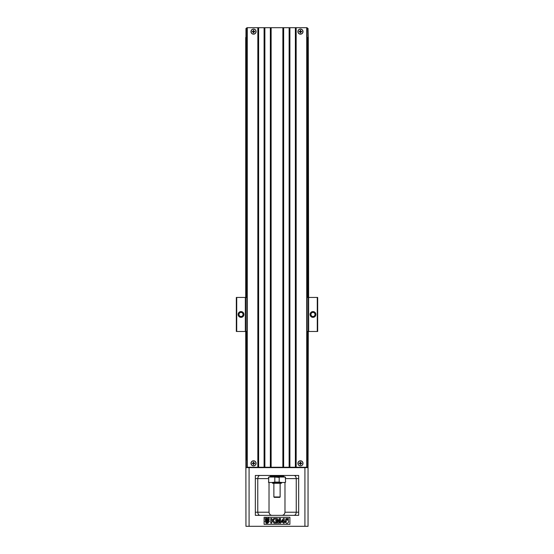 <?xml version="1.0" encoding="UTF-8"?>
<svg xmlns="http://www.w3.org/2000/svg" width="554" height="554" viewBox="0 0 554 554"><rect width="100%" height="100%" fill="white"/><g stroke="black" fill="none" stroke-linecap="round" stroke-linejoin="round"><path stroke-width="0.83" d="M236.724 297.45L236.724 331.472L236.329 331.472L236.329 297.45L245.713 297.45L245.713 331.472L246.89 331.472M307.11 331.472L308.287 331.472L308.287 297.45L307.11 297.45M246.89 297.45L245.713 297.45L245.713 37.478L246.89 37.478M307.11 28.088L308.052 28.483L308.287 37.478L308.675 331.472L317.276 331.472L317.276 297.45L308.675 297.45M317.276 331.472L317.671 331.472L317.671 297.45L317.276 297.45M310.081 314.464A2.895 2.895 0 0 1 314.423 311.957A2.895 2.895 0 0 1 314.423 316.971A2.895 2.895 0 0 1 310.081 314.464M236.724 331.472L245.325 331.472L245.325 297.45M238.13 314.464A2.895 2.895 0 0 1 242.472 311.957A2.895 2.895 0 0 1 242.472 316.971A2.895 2.895 0 0 1 238.13 314.464M243.054 314.464A2.036 2.036 0 0 0 241.025 312.428A2.036 2.036 0 0 0 238.989 314.464A2.036 2.036 0 0 0 241.025 316.5A2.036 2.036 0 0 0 243.054 314.464M315.011 314.464A2.036 2.036 0 0 0 312.975 312.428A2.036 2.036 0 0 0 310.946 314.464A2.036 2.036 0 0 0 312.975 316.5A2.036 2.036 0 0 0 315.011 314.464M245.948 467.638L308.052 467.638L308.052 526.3L245.948 526.3L245.713 331.472L245.325 331.472M308.675 331.472L308.287 331.472L308.052 467.638M259.791 515.352L255.339 515.352L255.339 512.221L269.022 512.221C269.362 514.264 270.4 515.31 272.152 515.352M260.151 475.464C258.787 475.484 257.998 476.53 257.769 478.594L257.769 512.221C257.998 514.285 258.787 515.324 260.151 515.352M269.022 482.499L269.022 512.221M270.74 475.796L269.452 477.029M298.661 478.594L296.245 478.594L296.245 512.221L298.661 512.221L298.661 515.352L298.661 475.464L255.339 475.464L255.339 515.352L258.462 515.352M289.908 517.304L264.092 517.304L264.092 524.347L289.908 524.347L289.908 517.304M295.538 515.352L255.339 515.352M267.769 523.288L268.358 522.505L267.769 523.288M267.028 522.567L267.263 523.045L267.907 522.505L267.686 523.288L267.298 523.288L267.596 522.644L267.146 523.288L267.056 522.63L266.716 523.288L267.028 522.567M265.006 518.683L266.723 520.164L265.006 521.646L265.615 520.164L265.006 518.683M267.215 519.673L268.697 517.955L267.215 518.565L265.733 517.955L267.215 519.673M286.515 520.185C289.749 518.904 288.842 524.915 285.85 522.9L285.331 521.965L286.286 521.868L286.224 521.092L285.448 520.989L285.94 518.544L288.475 518.544L288.475 519.382L286.667 519.382L286.515 520.185M271.785 521.757L271.785 523.17L270.774 523.17L270.774 518.482L271.785 518.482L271.785 520.566L273.828 518.482L275.186 518.482L273.302 520.31L275.29 523.17L273.981 523.17L272.61 520.968L271.785 521.757M284.237 522.228L284.237 523.17L283.309 523.17L283.309 522.228L281.259 522.228L281.259 521.439L283.433 518.461L284.237 518.461L284.237 521.439L284.86 521.439L284.86 522.228L284.237 522.228M282.159 521.439L283.309 521.439L283.309 519.832L282.159 521.439M276.737 519.479L276.737 523.17L275.802 523.17L275.802 518.482L277.312 518.482L278.219 521.681L279.119 518.482L280.636 518.482L280.636 523.17L279.694 523.17L279.694 519.479L278.704 523.17L277.727 523.17L276.737 519.479M268.808 520.164L269.417 521.646L267.707 520.164L269.417 518.683L268.808 520.164M267.215 520.656L268.697 522.374L267.215 521.757L265.733 522.374L267.215 520.656M266.211 522.526L266.391 523.267L266.003 523.288L266.211 522.526M298.661 515.352L294.209 515.352M284.978 482.499L284.978 512.221L296.245 512.221C296.016 514.285 295.227 515.331 293.862 515.352M285.601 478.594L296.245 478.594C296.016 476.523 295.227 475.484 293.862 475.464M284.555 477.029L283.26 475.796M284.978 512.221C284.645 514.264 283.6 515.31 281.848 515.352M307.11 459.82L308.052 459.82M245.948 459.82L246.89 459.82M270.975 476.246L283.26 476.011L283.26 475.464M270.428 476.246L283.648 476.322L270.428 476.246M270.352 476.322L270.352 477.029M268.676 477.416L268.676 482.112L268.676 477.416L269.272 477.029L268.787 477.029L285.213 477.029L284.728 477.029L285.324 477.416L285.601 482.112L284.728 482.499L285.213 482.499M285.324 482.112L284.728 482.499L268.787 482.499L269.272 482.499L268.676 482.112M281.695 482.894L281.3 483.282L272.7 483.282L272.305 482.894L281.695 482.894L281.695 482.499L279.188 482.112L279.188 477.416L274.216 477.029M274.812 477.416L274.812 482.112L272.305 482.499L272.305 482.894M280.13 496.973L279.735 497.36L274.265 497.36L273.87 496.973L280.13 496.973L280.13 483.282M279.784 477.029L279.188 477.416M307.934 37.478L307.934 297.45M307.934 331.472L307.934 459.82M246.066 37.478L246.066 297.45M246.066 331.472L246.066 459.82M308.052 37.478L307.11 37.478M246.89 28.483L245.948 28.483L245.948 37.478M308.052 28.483L307.11 28.483M245.948 28.483L246.89 28.088M251.073 31.613A2.465 2.465 0 0 0 253.538 34.071A2.465 2.465 0 0 0 256.003 31.613A2.465 2.465 0 0 0 253.538 29.147A2.465 2.465 0 0 0 251.073 31.613M253.725 30.331L253.725 31.419L254.812 31.419L254.812 31.8L253.725 31.8L253.725 32.887L253.344 32.887L253.344 31.8L252.257 31.8L252.257 31.419L253.344 31.419L253.344 30.331L253.725 30.331M253.067 31.419L253.067 31.8M254.002 31.8L254.002 31.419M253.344 32.077L253.725 32.077M253.725 31.142L253.344 31.142M297.997 31.613A2.465 2.465 0 0 0 300.462 34.071A2.465 2.465 0 0 0 302.927 31.613A2.465 2.465 0 0 0 300.462 29.147A2.465 2.465 0 0 0 297.997 31.613M300.656 30.331L300.656 31.419L301.743 31.419L301.743 31.8L300.656 31.8L300.656 32.887L300.275 32.887L300.275 31.8L299.188 31.8L299.188 31.419L300.275 31.419L300.275 30.331L300.656 30.331M299.998 31.419L299.998 31.8M300.933 31.8L300.933 31.419M300.275 32.077L300.656 32.077M300.656 31.142L300.275 31.142M256.003 463.338A2.465 2.465 0 0 0 253.538 460.873A2.465 2.465 0 0 0 251.073 463.338A2.465 2.465 0 0 0 253.538 465.803A2.465 2.465 0 0 0 256.003 463.338M253.725 462.064L253.725 463.151L254.812 463.151L254.812 463.532L253.725 463.532L253.725 464.619L253.344 464.619L253.344 463.532L252.257 463.532L252.257 463.151L253.344 463.151L253.344 462.064L253.725 462.064M253.067 463.151L253.067 463.532M254.002 463.532L254.002 463.151M253.344 463.809L253.725 463.809M253.725 462.874L253.344 462.874M302.927 463.338A2.465 2.465 0 0 0 300.462 460.873A2.465 2.465 0 0 0 297.997 463.338A2.465 2.465 0 0 0 300.462 465.803A2.465 2.465 0 0 0 302.927 463.338M300.656 462.064L300.656 463.151L301.743 463.151L301.743 463.532L300.656 463.532L300.656 464.619L300.275 464.619L300.275 463.532L299.188 463.532L299.188 463.151L300.275 463.151L300.275 462.064L300.656 462.064M299.998 463.151L299.998 463.532M300.933 463.532L300.933 463.151M300.275 463.809L300.656 463.809M300.656 462.874L300.275 462.874M297.9 463.338A2.562 2.562 0 0 1 301.743 461.122A2.562 2.562 0 0 1 301.743 465.554A2.562 2.562 0 0 1 297.9 463.338M250.976 463.338A2.562 2.562 0 0 1 254.819 461.122A2.562 2.562 0 0 1 254.819 465.554A2.562 2.562 0 0 1 250.976 463.338M247.278 467.251L246.89 467.251L246.89 27.7L247.278 27.7L247.278 467.251L306.722 467.251L306.722 27.7L307.11 27.7L307.11 467.251L306.722 467.251M257.839 467.251L257.839 27.7L258.621 27.7L258.621 467.251M247.278 27.7L257.839 27.7M250.976 31.613A2.562 2.562 0 0 1 254.819 29.39A2.562 2.562 0 0 1 254.819 33.829A2.562 2.562 0 0 1 250.976 31.613M264.092 467.251L264.092 27.7L264.874 27.7L264.874 467.251M270.352 467.251L270.352 27.7L271.135 27.7L271.135 467.251M264.874 27.7L270.352 27.7M282.865 467.251L282.865 27.7L283.648 27.7L283.648 467.251M289.126 467.251L289.126 27.7L289.908 27.7L289.908 467.251M283.648 27.7L289.126 27.7M271.135 27.7L282.865 27.7M258.621 27.7L264.092 27.7M295.379 467.251L295.379 27.7L296.161 27.7L296.161 467.251M296.161 27.7L306.722 27.7M297.9 31.613A2.562 2.562 0 0 1 301.743 29.39A2.562 2.562 0 0 1 301.743 33.829A2.562 2.562 0 0 1 297.9 31.613M289.908 27.7L295.379 27.7M249.078 467.251L249.078 526.3M304.922 467.251L304.922 526.3M268.399 478.594L255.339 478.594M285.601 482.112L285.324 477.416M274.812 482.112L279.188 482.112M270.74 476.011L270.74 475.464M283.648 476.322L283.648 477.029M273.87 496.973L273.87 483.282M268.399 482.112L268.787 482.499M285.601 477.416L285.213 477.029M268.399 477.416L268.787 477.029"/></g></svg>
